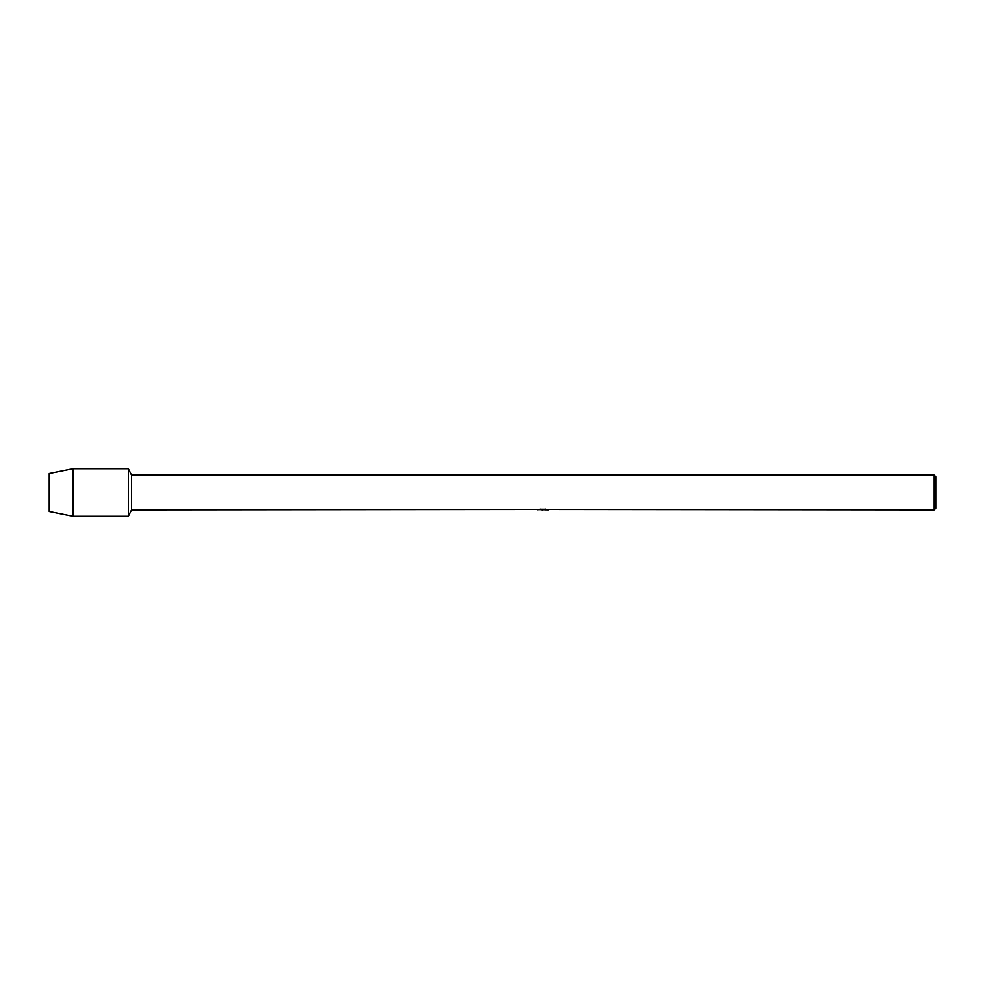 <?xml version="1.0" encoding="UTF-8"?>
<svg xmlns="http://www.w3.org/2000/svg" width="985" height="985" viewBox="0 0 985 985"><rect width="100%" height="100%" fill="white"/><g stroke="black" fill="none" stroke-linecap="round" stroke-linejoin="round"><path stroke-width="1.48" d="M538.943 509.479L131.596 509.91L128.407 516.251L73.001 516.251L49.25 511.498L49.25 473.502L73.001 468.749L128.407 468.749L131.596 475.09L934.162 475.09L935.75 476.666L935.75 508.334L934.162 509.91L547.118 509.491M131.596 509.91L131.596 475.09M128.407 516.251L128.407 468.749L128.407 516.251M543.806 509.75L540.863 509.774M542.686 509.91L541.935 509.91M934.162 509.91L934.162 475.09M543.314 509.651L538.303 509.651M537.785 509.787L540.839 509.134M539.928 509.282L546.109 509.282M545.197 509.134L548.263 509.787M548.559 509.762C543.338 509.787 543.338 509.824 548.559 509.873M541.294 509.75L542.735 509.676M544.348 509.75L542.92 509.75M73.001 516.251L73.001 468.749M49.25 511.498L49.25 473.502"/></g></svg>
